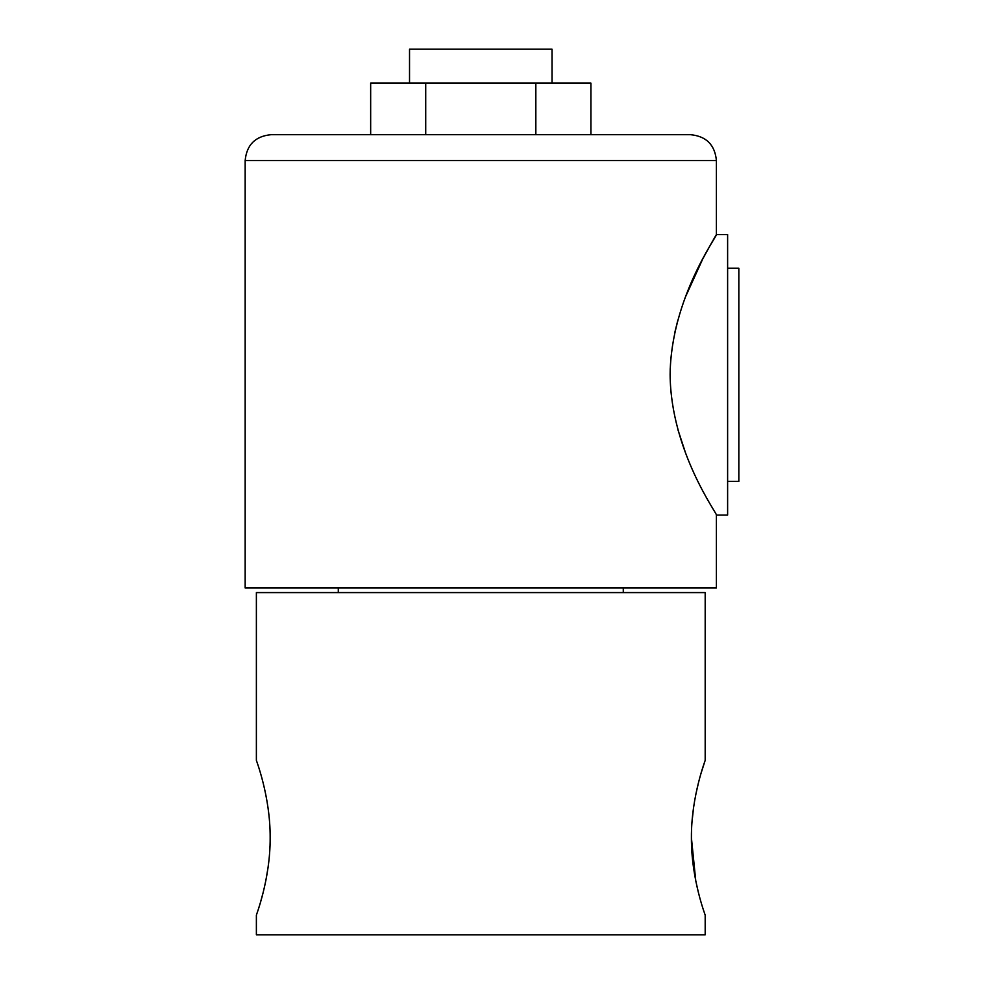 <?xml version="1.0" encoding="UTF-8"?>
<svg xmlns="http://www.w3.org/2000/svg" width="984" height="984" viewBox="0 0 984 984"><rect width="100%" height="100%" fill="white"/><g stroke="black" fill="none" stroke-linecap="round" stroke-linejoin="round"><path stroke-width="1.48" d="M691.58 829.069L691.408 837.741C691.162 796.007 705.663 759.537 705.184 760.324C705.663 759.55 691.149 796.068 691.408 837.741C691.162 879.475 705.663 915.944 705.184 915.169C705.663 915.944 691.149 879.438 691.408 837.741L695.762 880.815M695.762 880.84L698.345 892.267M703.203 909.241L704.729 913.829M269.973 846.424L269.579 853.423M268.066 867.507L265.791 880.877M263.159 892.488L260.489 902.279M259.284 906.264L258.362 909.204M270.157 837.741C270.403 879.475 255.889 915.956 256.381 915.169C255.901 915.944 270.416 879.425 270.157 837.741C270.403 796.007 255.889 759.537 256.381 760.324C255.901 759.55 270.403 796.056 270.157 837.741C270.403 796.007 255.889 759.537 256.381 760.324C255.901 759.55 270.403 796.056 270.157 837.741M256.381 760.324L256.381 592.589L705.184 592.589L705.184 760.324L700.989 773.498M698.406 782.993L695.774 794.629M693.486 808.085L691.949 822.587M256.381 915.169L256.381 934.8L705.184 934.8L705.184 915.169M727.619 268.214L738.836 268.214L738.836 481.397L727.619 481.397M409.529 83.087L409.529 49.2L552.024 49.2L552.024 83.087M245.164 160.503C246.689 144.833 255.287 136.222 270.969 134.697L690.596 134.697C706.266 136.222 714.876 144.833 716.401 160.503L245.164 160.503L245.164 587.989L716.401 587.989L716.401 515.062L727.619 515.062L727.619 234.561L716.401 234.561L714.778 237.304M670.116 374.806C670.817 451.693 718.308 515.149 716.401 515.062C718.394 515.222 670.793 451.779 670.116 374.806C670.842 297.783 718.357 234.426 716.401 234.561C718.357 234.377 670.744 298.066 670.116 374.806L670.215 368.569M674.544 333.588L677.841 320.181M685.663 296.504L702.724 259.001M703.08 258.312L712.576 241.092M713.216 239.973L714.372 237.993M685.233 451.963L677.853 429.491M370.661 134.697L370.661 83.087L425.715 83.087L425.715 134.697L535.837 134.697L535.837 83.087L590.904 83.087L590.904 134.697M425.715 83.087L535.837 83.087M623.278 587.989L623.278 592.589M716.401 160.503L716.401 234.561M338.287 587.989L338.287 592.589"/></g></svg>
